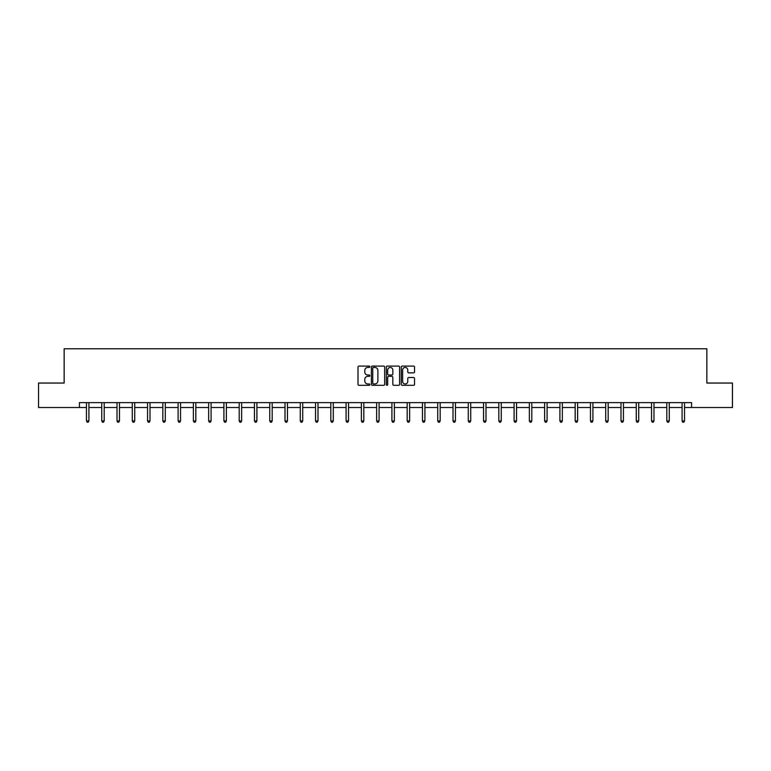 <?xml version="1.0" encoding="UTF-8"?>
<svg xmlns="http://www.w3.org/2000/svg" width="771" height="771" viewBox="0 0 771 771"><rect width="100%" height="100%" fill="white"/><g stroke="black" fill="none" stroke-linecap="round" stroke-linejoin="round"><path stroke-width="1.16" d="M369.839 366.765A0.675 0.675 0 0 0 369.164 366.09L358.958 366.09A0.964 0.964 0 0 0 357.995 367.054L357.995 384.353A0.964 0.964 0 0 0 358.958 385.307L369.164 385.307A0.675 0.675 0 0 0 369.839 384.633A0.675 0.675 0 0 0 369.164 383.968L367.844 383.968A3.074 3.074 0 0 1 364.77 380.893L364.77 379.448A3.074 3.074 0 0 1 367.844 376.373L369.164 376.373A0.675 0.675 0 0 0 369.839 375.699A0.675 0.675 0 0 0 369.164 375.024L367.844 375.024A3.074 3.074 0 0 1 364.77 371.95L364.77 370.514A3.074 3.074 0 0 1 367.844 367.439L369.164 367.439A0.675 0.675 0 0 0 369.839 366.765M413.584 372.865A0.964 0.964 0 0 0 414.547 371.901L414.547 367.054A0.964 0.964 0 0 0 413.584 366.09L402.24 366.09A0.964 0.964 0 0 0 401.286 367.054L401.286 384.353A0.964 0.964 0 0 0 402.24 385.307L413.584 385.307A0.964 0.964 0 0 0 414.547 384.353L414.547 378.484A0.964 0.964 0 0 0 413.584 377.53L408.726 377.53A0.964 0.964 0 0 0 407.772 378.484L407.772 381.394A2.573 2.573 0 0 1 405.199 383.968A2.573 2.573 0 0 1 402.626 381.394L402.626 370.003A2.573 2.573 0 0 1 405.199 367.439A2.573 2.573 0 0 1 407.772 370.003L407.772 371.901A0.964 0.964 0 0 0 408.726 372.865L413.584 372.865M79.423 407.522L38.55 407.522L38.55 383.042L64.147 383.042L64.147 348.781L706.853 348.781L706.853 383.042L732.45 383.042L732.45 407.522L691.577 407.522L691.577 402.626L79.423 402.626L79.423 407.522L86.468 407.522M384.662 367.054A0.964 0.964 0 0 0 383.698 366.09L372.354 366.09A0.964 0.964 0 0 0 371.4 367.054L371.4 384.353A0.964 0.964 0 0 0 372.354 385.307L383.698 385.307A0.964 0.964 0 0 0 384.662 384.353L384.662 367.054M387.302 366.09L398.646 366.09A0.964 0.964 0 0 1 399.6 367.054L399.6 384.353A0.964 0.964 0 0 1 398.646 385.307L393.788 385.307A0.964 0.964 0 0 1 392.825 384.353L392.825 377.337A0.964 0.964 0 0 0 391.87 376.373L388.651 376.373A0.964 0.964 0 0 0 387.688 377.337L387.688 384.633A0.675 0.675 0 0 1 387.013 385.307A0.675 0.675 0 0 1 386.338 384.633L386.338 367.054A0.964 0.964 0 0 1 387.302 366.09M88.916 407.522L101.743 407.522M104.191 407.522L117.019 407.522M119.466 407.522L132.284 407.522M134.732 407.522L147.56 407.522M150.008 407.522L162.835 407.522M165.283 407.522L178.101 407.522M180.549 407.522L193.376 407.522M195.824 407.522L208.652 407.522M211.09 407.522L223.918 407.522M226.366 407.522L239.193 407.522M241.641 407.522L254.459 407.522M256.907 407.522L269.734 407.522M272.182 407.522L285.01 407.522M287.458 407.522L300.276 407.522M302.724 407.522L315.551 407.522M317.999 407.522L330.826 407.522M333.274 407.522L346.092 407.522M348.54 407.522L361.368 407.522M363.816 407.522L376.643 407.522M379.091 407.522L391.909 407.522M394.357 407.522L407.184 407.522M409.632 407.522L422.46 407.522M424.908 407.522L437.726 407.522M440.174 407.522L453.001 407.522M455.449 407.522L468.276 407.522M470.724 407.522L483.542 407.522M485.99 407.522L498.818 407.522M501.266 407.522L514.093 407.522M516.541 407.522L529.359 407.522M531.807 407.522L544.634 407.522M547.082 407.522L559.91 407.522M562.348 407.522L575.176 407.522M577.624 407.522L590.451 407.522M592.899 407.522L605.717 407.522M608.165 407.522L620.992 407.522M623.44 407.522L636.268 407.522M638.716 407.522L651.534 407.522M653.981 407.522L666.809 407.522M669.257 407.522L682.084 407.522M684.532 407.522L691.577 407.522M373.415 367.439A0.675 0.675 0 0 0 372.74 368.104L372.74 383.293A0.675 0.675 0 0 0 373.415 383.968L374.812 383.968A3.074 3.074 0 0 0 377.886 380.893L377.886 370.514A3.074 3.074 0 0 0 374.812 367.439L373.415 367.439M392.825 370.051A2.573 2.573 0 0 0 390.261 367.488A2.573 2.573 0 0 0 387.688 370.051L387.688 374.07A0.964 0.964 0 0 0 388.651 375.024L391.87 375.024A0.964 0.964 0 0 0 392.825 374.07L392.825 370.051M89.05 402.626L88.993 402.77A0.983 0.983 0 0 0 88.916 403.127L88.916 420.947L86.468 420.947L86.468 403.127A0.983 0.983 0 0 0 86.4 402.77L86.342 402.626M88.916 420.947L88.183 422.219L87.21 422.219L86.468 420.947M104.316 402.626L104.258 402.77A0.983 0.983 0 0 0 104.191 403.127L104.191 420.947L101.743 420.947L101.743 403.127A0.983 0.983 0 0 0 101.676 402.77L101.618 402.626M104.191 420.947L103.459 422.219L102.476 422.219L101.743 420.947M119.592 402.626L119.534 402.77A0.983 0.983 0 0 0 119.466 403.127L119.466 420.947L117.019 420.947L117.019 403.127A0.983 0.983 0 0 0 116.941 402.77L116.884 402.626M119.466 420.947L118.724 422.219L117.751 422.219L117.019 420.947M134.867 402.626L134.809 402.77A0.983 0.983 0 0 0 134.732 403.127L134.732 420.947L132.284 420.947L132.284 403.127A0.983 0.983 0 0 0 132.217 402.77L132.159 402.626M134.732 420.947L134 422.219L133.017 422.219L132.284 420.947M150.133 402.626L150.075 402.77A0.983 0.983 0 0 0 150.008 403.127L150.008 420.947L147.56 420.947L147.56 403.127A0.983 0.983 0 0 0 147.492 402.77L147.434 402.626M150.008 420.947L149.275 422.219L148.292 422.219L147.56 420.947M165.408 402.626L165.351 402.77A0.983 0.983 0 0 0 165.283 403.127L165.283 420.947L162.835 420.947L162.835 403.127A0.983 0.983 0 0 0 162.758 402.77L162.7 402.626M165.283 420.947L164.541 422.219L163.568 422.219L162.835 420.947M180.684 402.626L180.626 402.77A0.983 0.983 0 0 0 180.549 403.127L180.549 420.947L178.101 420.947L178.101 403.127A0.983 0.983 0 0 0 178.034 402.77L177.976 402.626M180.549 420.947L179.816 422.219L178.833 422.219L178.101 420.947M195.95 402.626L195.892 402.77A0.983 0.983 0 0 0 195.824 403.127L195.824 420.947L193.376 420.947L193.376 403.127A0.983 0.983 0 0 0 193.309 402.77L193.251 402.626M195.824 420.947L195.092 422.219L194.109 422.219L193.376 420.947M211.225 402.626L211.167 402.77A0.983 0.983 0 0 0 211.09 403.127L211.09 420.947L208.652 420.947L208.652 403.127A0.983 0.983 0 0 0 208.575 402.77L208.517 402.626M211.09 420.947L210.358 422.219L209.384 422.219L208.652 420.947M226.491 402.626L226.433 402.77A0.983 0.983 0 0 0 226.366 403.127L226.366 420.947L223.918 420.947L223.918 403.127A0.983 0.983 0 0 0 223.85 402.77L223.792 402.626M226.366 420.947L225.633 422.219L224.65 422.219L223.918 420.947M241.766 402.626L241.709 402.77A0.983 0.983 0 0 0 241.641 403.127L241.641 420.947L239.193 420.947L239.193 403.127A0.983 0.983 0 0 0 239.126 402.77L239.068 402.626M241.641 420.947L240.909 422.219L239.926 422.219L239.193 420.947M257.042 402.626L256.984 402.77A0.983 0.983 0 0 0 256.907 403.127L256.907 420.947L254.459 420.947L254.459 403.127A0.983 0.983 0 0 0 254.391 402.77L254.334 402.626M256.907 420.947L256.174 422.219L255.201 422.219L254.459 420.947M272.308 402.626L272.25 402.77A0.983 0.983 0 0 0 272.182 403.127L272.182 420.947L269.734 420.947L269.734 403.127A0.983 0.983 0 0 0 269.667 402.77L269.609 402.626M272.182 420.947L271.45 422.219L270.467 422.219L269.734 420.947M287.583 402.626L287.525 402.77A0.983 0.983 0 0 0 287.458 403.127L287.458 420.947L285.01 420.947L285.01 403.127A0.983 0.983 0 0 0 284.933 402.77L284.875 402.626M287.458 420.947L286.725 422.219L285.742 422.219L285.01 420.947M302.858 402.626L302.801 402.77A0.983 0.983 0 0 0 302.724 403.127L302.724 420.947L300.276 420.947L300.276 403.127A0.983 0.983 0 0 0 300.208 402.77L300.15 402.626M302.724 420.947L301.991 422.219L301.018 422.219L300.276 420.947M318.124 402.626L318.066 402.77A0.983 0.983 0 0 0 317.999 403.127L317.999 420.947L315.551 420.947L315.551 403.127A0.983 0.983 0 0 0 315.484 402.77L315.426 402.626M317.999 420.947L317.267 422.219L316.283 422.219L315.551 420.947M333.4 402.626L333.342 402.77A0.983 0.983 0 0 0 333.274 403.127L333.274 420.947L330.826 420.947L330.826 403.127A0.983 0.983 0 0 0 330.749 402.77L330.692 402.626M333.274 420.947L332.542 422.219L331.559 422.219L330.826 420.947M348.675 402.626L348.617 402.77A0.983 0.983 0 0 0 348.54 403.127L348.54 420.947L346.092 420.947L346.092 403.127A0.983 0.983 0 0 0 346.025 402.77L345.967 402.626M348.54 420.947L347.808 422.219L346.834 422.219L346.092 420.947M363.941 402.626L363.883 402.77A0.983 0.983 0 0 0 363.816 403.127L363.816 420.947L361.368 420.947L361.368 403.127A0.983 0.983 0 0 0 361.3 402.77L361.242 402.626M363.816 420.947L363.083 422.219L362.1 422.219L361.368 420.947M379.216 402.626L379.159 402.77A0.983 0.983 0 0 0 379.091 403.127L379.091 420.947L376.643 420.947L376.643 403.127A0.983 0.983 0 0 0 376.566 402.77L376.508 402.626M379.091 420.947L378.349 422.219L377.376 422.219L376.643 420.947M394.492 402.626L394.434 402.77A0.983 0.983 0 0 0 394.357 403.127L394.357 420.947L391.909 420.947L391.909 403.127A0.983 0.983 0 0 0 391.841 402.77L391.784 402.626M394.357 420.947L393.624 422.219L392.651 422.219L391.909 420.947M409.758 402.626L409.7 402.77A0.983 0.983 0 0 0 409.632 403.127L409.632 420.947L407.184 420.947L407.184 403.127A0.983 0.983 0 0 0 407.117 402.77L407.059 402.626M409.632 420.947L408.9 422.219L407.917 422.219L407.184 420.947M425.033 402.626L424.975 402.77A0.983 0.983 0 0 0 424.908 403.127L424.908 420.947L422.46 420.947L422.46 403.127A0.983 0.983 0 0 0 422.383 402.77L422.325 402.626M424.908 420.947L424.166 422.219L423.192 422.219L422.46 420.947M440.308 402.626L440.251 402.77A0.983 0.983 0 0 0 440.174 403.127L440.174 420.947L437.726 420.947L437.726 403.127A0.983 0.983 0 0 0 437.658 402.77L437.6 402.626M440.174 420.947L439.441 422.219L438.458 422.219L437.726 420.947M455.574 402.626L455.516 402.77A0.983 0.983 0 0 0 455.449 403.127L455.449 420.947L453.001 420.947L453.001 403.127A0.983 0.983 0 0 0 452.934 402.77L452.876 402.626M455.449 420.947L454.717 422.219L453.733 422.219L453.001 420.947M470.85 402.626L470.792 402.77A0.983 0.983 0 0 0 470.724 403.127L470.724 420.947L468.276 420.947L468.276 403.127A0.983 0.983 0 0 0 468.199 402.77L468.142 402.626M470.724 420.947L469.982 422.219L469.009 422.219L468.276 420.947M486.125 402.626L486.067 402.77A0.983 0.983 0 0 0 485.99 403.127L485.99 420.947L483.542 420.947L483.542 403.127A0.983 0.983 0 0 0 483.475 402.77L483.417 402.626M485.99 420.947L485.258 422.219L484.275 422.219L483.542 420.947M501.391 402.626L501.333 402.77A0.983 0.983 0 0 0 501.266 403.127L501.266 420.947L498.818 420.947L498.818 403.127A0.983 0.983 0 0 0 498.75 402.77L498.692 402.626M501.266 420.947L500.533 422.219L499.55 422.219L498.818 420.947M516.666 402.626L516.609 402.77A0.983 0.983 0 0 0 516.541 403.127L516.541 420.947L514.093 420.947L514.093 403.127A0.983 0.983 0 0 0 514.016 402.77L513.958 402.626M516.541 420.947L515.799 422.219L514.826 422.219L514.093 420.947M531.932 402.626L531.874 402.77A0.983 0.983 0 0 0 531.807 403.127L531.807 420.947L529.359 420.947L529.359 403.127A0.983 0.983 0 0 0 529.292 402.77L529.234 402.626M531.807 420.947L531.074 422.219L530.091 422.219L529.359 420.947M547.208 402.626L547.15 402.77A0.983 0.983 0 0 0 547.082 403.127L547.082 420.947L544.634 420.947L544.634 403.127A0.983 0.983 0 0 0 544.567 402.77L544.509 402.626M547.082 420.947L546.35 422.219L545.367 422.219L544.634 420.947M562.483 402.626L562.425 402.77A0.983 0.983 0 0 0 562.348 403.127L562.348 420.947L559.91 420.947L559.91 403.127A0.983 0.983 0 0 0 559.833 402.77L559.775 402.626M562.348 420.947L561.616 422.219L560.642 422.219L559.91 420.947M577.749 402.626L577.691 402.77A0.983 0.983 0 0 0 577.624 403.127L577.624 420.947L575.176 420.947L575.176 403.127A0.983 0.983 0 0 0 575.108 402.77L575.05 402.626M577.624 420.947L576.891 422.219L575.908 422.219L575.176 420.947M593.024 402.626L592.966 402.77A0.983 0.983 0 0 0 592.899 403.127L592.899 420.947L590.451 420.947L590.451 403.127A0.983 0.983 0 0 0 590.374 402.77L590.316 402.626M592.899 420.947L592.167 422.219L591.184 422.219L590.451 420.947M608.3 402.626L608.242 402.77A0.983 0.983 0 0 0 608.165 403.127L608.165 420.947L605.717 420.947L605.717 403.127A0.983 0.983 0 0 0 605.649 402.77L605.592 402.626M608.165 420.947L607.432 422.219L606.459 422.219L605.717 420.947M623.566 402.626L623.508 402.77A0.983 0.983 0 0 0 623.44 403.127L623.44 420.947L620.992 420.947L620.992 403.127A0.983 0.983 0 0 0 620.925 402.77L620.867 402.626M623.44 420.947L622.708 422.219L621.725 422.219L620.992 420.947M638.841 402.626L638.783 402.77A0.983 0.983 0 0 0 638.716 403.127L638.716 420.947L636.268 420.947L636.268 403.127A0.983 0.983 0 0 0 636.191 402.77L636.133 402.626M638.716 420.947L637.983 422.219L637 422.219L636.268 420.947M654.116 402.626L654.059 402.77A0.983 0.983 0 0 0 653.981 403.127L653.981 420.947L651.534 420.947L651.534 403.127A0.983 0.983 0 0 0 651.466 402.77L651.408 402.626M653.981 420.947L653.249 422.219L652.276 422.219L651.534 420.947M669.382 402.626L669.324 402.77A0.983 0.983 0 0 0 669.257 403.127L669.257 420.947L666.809 420.947L666.809 403.127A0.983 0.983 0 0 0 666.742 402.77L666.684 402.626M669.257 420.947L668.524 422.219L667.541 422.219L666.809 420.947M684.658 402.626L684.6 402.77A0.983 0.983 0 0 0 684.532 403.127L684.532 420.947L682.084 420.947L682.084 403.127A0.983 0.983 0 0 0 682.007 402.77L681.95 402.626M684.532 420.947L683.79 422.219L682.817 422.219L682.084 420.947"/></g></svg>
